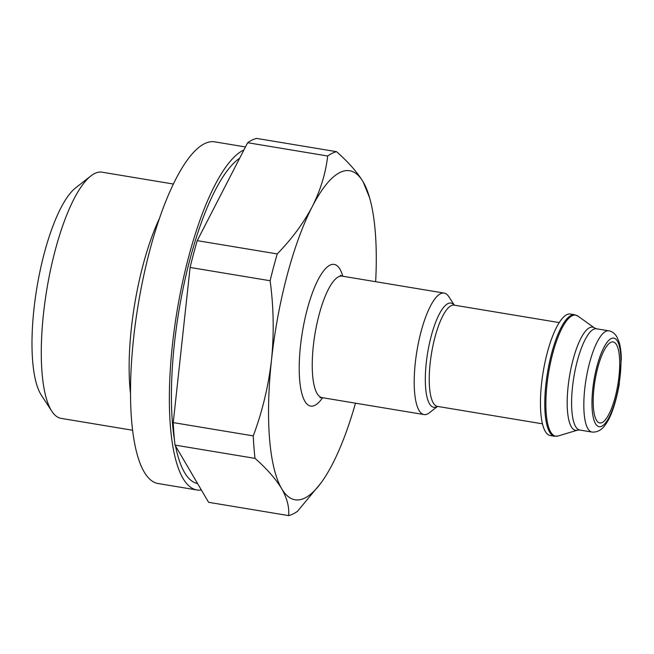 <?xml version="1.0" encoding="UTF-8"?>
<svg xmlns="http://www.w3.org/2000/svg" width="654" height="654" viewBox="0 0 654 654"><rect width="100%" height="100%" fill="white"/><g stroke="black" fill="none" stroke-linecap="round" stroke-linejoin="round"><path stroke-width="0.98" d="M375.658 281.702A166.754 47.08 99.4 0 0 369.584 197.68A166.754 47.08 99.4 0 0 363.174 181.926C357.305 172.255 348.443 162.176 336.573 151.687L256.556 138.403A184.714 52.157 99.4 0 0 247.653 142.711L197.23 240.647A184.714 52.157 99.4 0 0 190.101 267.453L173.245 422.598A184.714 52.157 99.4 0 0 175.019 445.096L255.035 458.38C266.914 468.861 275.775 478.941 281.637 488.62A166.754 47.08 99.4 0 0 322.577 480.731A166.754 47.08 99.4 0 0 332.534 463.948A166.754 47.08 99.4 0 0 355.482 403.183M190.101 267.453L270.118 280.738C273.691 307.094 274.149 333.491 271.5 359.945A166.754 47.08 99.4 0 0 281.637 488.62C287.081 498.225 289.403 507.218 288.61 515.597L208.593 502.313L175.019 445.096M197.23 240.647L277.247 253.932A184.714 52.157 99.4 0 0 270.118 280.738M173.245 422.598L253.262 435.891A184.714 52.157 99.4 0 0 255.035 458.38M336.573 151.687A184.714 52.157 99.4 0 0 327.679 156.004C325.717 173.179 320.583 190.044 312.269 206.599A166.754 47.08 99.4 0 0 271.5 359.945C268.41 386.326 262.328 411.636 253.262 435.891M247.653 142.711L327.679 156.004M369.584 197.68L363.174 181.926A166.754 47.08 99.4 0 0 312.269 206.599C303.57 223.063 291.888 238.841 277.247 253.932M239.65 158.252A166.754 47.08 99.4 0 0 174.389 343.816A166.754 47.08 99.4 0 0 174.446 439.84M175.542 445.979A166.754 47.08 99.4 0 0 197.598 483.584M288.61 515.597A184.714 52.157 99.4 0 0 297.505 511.289L320.967 483.012M454.35 305.173L448.775 296.605A61.574 17.388 99.4 0 0 444.172 293.082A61.574 17.388 99.4 0 0 415.29 362.929A61.574 17.388 99.4 0 0 423.996 414.562A61.574 17.388 99.4 0 0 429.49 412.707L437.542 406.404M574.735 314.762L570.419 314.051A61.574 17.388 99.4 0 0 541.537 383.898A61.574 17.388 99.4 0 0 550.243 435.523L554.567 436.243L558.066 435.997A61.329 17.315 99.4 0 1 546.957 384.748A61.329 17.315 99.4 0 1 577.972 316.135L574.735 314.762A61.574 17.388 99.4 0 0 545.861 384.609A61.574 17.388 99.4 0 0 554.567 436.243M593.93 388.517A41.047 11.592 99.4 0 0 599.734 422.942A41.047 11.592 99.4 0 0 617.899 384.348A41.047 11.592 99.4 0 0 613.19 341.952A41.047 11.592 99.4 0 0 593.93 388.517M245.471 146.954L214.814 141.861A173.171 48.895 99.4 0 0 133.588 338.314A173.171 48.895 99.4 0 0 158.072 483.527L196.919 489.977A173.171 48.895 99.4 0 0 201.367 490.01M243.942 149.921A173.171 48.895 99.4 0 0 172.435 344.764A173.171 48.895 99.4 0 0 196.919 489.977M173.441 184.044L102.024 172.182A124.783 35.234 99.4 0 0 90.89 175.934L75.676 187.845A109.88 31.024 99.4 0 0 33.943 309.195A109.88 31.024 99.4 0 0 41.267 395.041L51.813 411.227A124.783 35.234 99.4 0 0 61.141 418.38L132.558 430.242M90.89 175.934A124.783 35.234 99.4 0 0 43.499 313.74A124.783 35.234 99.4 0 0 51.813 411.227M159.592 218.174A124.783 35.234 99.4 0 0 131.356 328.333A124.783 35.234 99.4 0 0 130.489 393.463M342.794 276.241A71.834 20.282 99.4 0 0 320.509 275.416A71.834 20.282 99.4 0 0 300.48 345.901A71.834 20.282 99.4 0 0 322.618 397.722M340.35 275.342L342.206 276.143A61.574 17.388 99.4 0 0 313.323 345.999A61.574 17.388 99.4 0 0 322.03 397.624L320.019 397.796M454.26 305.156A52.81 14.911 99.4 0 0 426.253 363.011A52.81 14.911 99.4 0 0 437.452 406.396M454.121 305.14L454.211 305.148A51.306 14.486 99.4 0 0 430.144 363.362A51.306 14.486 99.4 0 0 437.403 406.387L437.313 406.371M577.58 430.136L579.763 430.03A51.306 14.486 99.4 0 1 572.503 386.996A51.306 14.486 99.4 0 1 596.571 328.79L594.543 327.981A52.271 14.756 99.4 0 0 568.113 386.465A52.271 14.756 99.4 0 0 577.58 430.136L558.066 435.997M584.733 389.032A51.306 14.486 99.4 0 0 591.984 432.057C597.347 432.441 601.827 429.989 605.408 424.683C611.008 417.129 615.586 403.894 619.158 384.969L621.3 358.981C621.194 352.261 620.466 346.653 619.125 342.156L616.845 336.81C614.686 333.327 612.005 331.333 608.8 330.826A51.306 14.486 99.4 0 0 584.733 389.032M592.761 389.089A44.897 12.679 99.4 0 0 609.193 417.089A44.897 12.679 99.4 0 0 617.441 341.159A44.897 12.679 99.4 0 0 592.761 389.089M322.577 480.731L320.975 483.02M322.03 397.624L423.996 414.562M342.206 276.143L444.172 293.082M437.403 406.387L542.452 423.833M454.211 305.148L559.26 322.594M594.543 327.981L577.972 316.135M579.763 430.03L591.984 432.057M596.571 328.79L608.8 330.826"/></g></svg>
